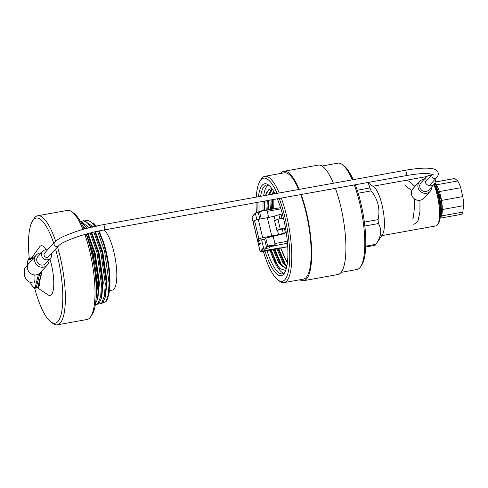 <?xml version="1.0" encoding="UTF-8"?>
<svg xmlns="http://www.w3.org/2000/svg" width="488" height="488" viewBox="0 0 488 488"><rect width="100%" height="100%" fill="white"/><g stroke="black" fill="none" stroke-linecap="round" stroke-linejoin="round"><path stroke-width="0.73" d="M277.318 198.793A46.708 12.719 79.8 0 1 284.388 273.189A46.708 12.719 79.8 0 1 283.528 274.317A46.708 12.719 79.8 0 1 265.033 251.119M258.079 212.451A46.708 12.719 79.8 0 1 257.987 202.276M258.433 196.725A46.708 12.719 79.8 0 1 262.294 185.166A46.708 12.719 79.8 0 1 268.516 185.013A46.708 12.719 79.8 0 1 274.976 193.748M269.37 185.727A45.097 12.279 -100.2 0 0 266.442 185.08A45.097 12.279 -100.2 0 0 264.179 186.422A45.097 12.279 -100.2 0 0 260.623 196.335M260.074 201.898A45.097 12.279 -100.2 0 0 260.031 211.139M267.034 250.759A45.097 12.279 -100.2 0 0 282.418 273.853A45.097 12.279 -100.2 0 0 284.687 272.505A45.097 12.279 -100.2 0 0 284.937 272.225M263.368 251.418A52.411 14.268 -100.2 0 0 277.837 279.929A52.411 14.268 -100.2 0 0 284.827 279.758A52.411 14.268 -100.2 0 0 279.234 198.451M277.141 193.358A52.411 14.268 -100.2 0 0 260.995 179.718A52.411 14.268 -100.2 0 0 260.037 180.981A52.411 14.268 -100.2 0 0 256.261 197.115M260.037 180.981L261.159 179.212A54.015 14.707 79.8 0 1 262.147 177.913A54.015 14.707 79.8 0 1 264.868 176.302A54.015 14.707 79.8 0 1 279.234 192.986M281.271 198.085A54.015 14.707 79.8 0 1 286.712 281.015A54.015 14.707 79.8 0 1 283.998 282.625A54.015 14.707 79.8 0 1 279.508 281.192L277.837 279.929M352.257 179.846A54.015 14.707 -100.2 0 0 342.375 164.602L344.046 165.865A52.411 14.268 79.8 0 1 353.202 179.675M355.295 184.763A52.411 14.268 79.8 0 1 361.852 264.807L360.724 266.576A54.015 14.707 -100.2 0 0 354.294 184.946M341.13 272.347L357.021 269.486A54.015 14.707 -100.2 0 0 359.735 267.875A54.015 14.707 -100.2 0 0 360.724 266.576M342.375 164.602A54.015 14.707 -100.2 0 0 337.885 163.163L322.001 166.024M299.882 279.77A55.583 15.134 -100.2 0 0 303.67 280.679L337.897 274.518A55.583 15.134 -100.2 0 0 340.691 272.865A55.583 15.134 -100.2 0 0 335.396 188.344M333.408 183.238A55.583 15.134 -100.2 0 0 318.213 165.115L283.986 171.276A55.583 15.134 -100.2 0 0 281.192 172.929A55.583 15.134 -100.2 0 0 280.752 173.447M303.67 280.679A55.583 15.134 -100.2 0 0 306.464 279.02A55.583 15.134 -100.2 0 0 301.169 194.505M299.181 189.393A55.583 15.134 -100.2 0 0 283.986 171.276M268.028 185.159A45.097 12.279 -100.2 0 0 267.223 185.873A45.097 12.279 -100.2 0 0 263.66 195.786M263.117 201.349A45.097 12.279 -100.2 0 0 263.075 210.59M270.077 250.21A45.097 12.279 -100.2 0 0 283.876 273.225M283.998 282.625L303.396 279.136A54.015 14.707 -100.2 0 0 306.11 277.526A54.015 14.707 -100.2 0 0 300.669 194.596M298.632 189.49A54.015 14.707 -100.2 0 0 284.26 172.813L264.868 176.302M286.657 267.095L282.717 262.379L276.964 248.971M270.614 209.437L271.133 199.909M272.255 194.236L273.481 191.07M286.828 266.289L283.656 262.215L277.904 248.801M271.554 209.267L272.072 199.738M273.201 194.071L273.963 191.888M286.322 268.467L285.73 268.644L278.916 263.062L273.164 249.655M259.348 211.274L266.808 209.919L267.326 200.592M268.455 194.925L271.102 189.692L271.804 189.094M286.194 268.516L281.07 264.728L279.856 262.898L274.103 249.484M267.753 209.95L268.266 200.422M269.394 194.755L272.304 189.271M272.341 189.289A40.559 11.041 -100.2 0 0 270.291 188.996A40.559 11.041 -100.2 0 0 268.424 190.027L270.346 188.99M287.359 262.995L280.698 248.056M280.875 248.026A40.559 11.041 -100.2 0 0 287.444 262.288M256.078 202.618A52.411 14.268 -100.2 0 0 256.413 212.75M270.816 250.076L274.732 260.324C276.489 264.002 278.245 266.79 280.008 268.687L285.681 270.492M268.424 190.027L265.612 195.359M264.557 201.093L264.167 210.395M273.725 208.876L273.89 199.415M280.008 268.687L277.599 265.344L271.133 250.021M264.734 210.291L265.057 201.001M265.893 195.383L266.631 192.559M282.839 266.802L281.399 264.661L274.933 249.338M268.54 209.809L268.858 200.318M269.693 194.7L270.352 192.144M286.639 266.113L285.206 263.978L278.739 248.648M272.341 209.126L272.664 199.635M273.493 194.017L274.006 191.961M274.732 260.324L270.907 250.063M264.502 210.334L264.825 201.044M265.661 195.426L265.881 194.48M281.741 265.6L274.707 249.374M268.308 209.846L268.632 200.361M269.467 194.743L269.638 193.968M285.547 264.917L278.514 248.691M272.115 209.163L272.432 199.677M273.268 194.059L273.445 193.285M434.375 183.97A23.894 6.509 79.8 0 1 438.511 223.223L437.669 224.553A25.101 6.832 -100.2 0 0 433.863 184.549M381.732 235.661L435.949 225.907A25.101 6.832 -100.2 0 0 437.211 225.157A25.101 6.832 -100.2 0 0 437.669 224.553M369.928 187.965A33.776 9.199 -100.2 0 1 371.215 190.887C378.078 199.604 380.359 209.187 378.06 219.631A33.776 9.199 -100.2 0 1 378.407 223.565C382.171 229.641 381.335 236.558 375.912 244.335L382.458 234.576A25.101 6.832 -100.2 0 0 383.08 209.913A25.101 6.832 -100.2 0 0 373.9 187.02L368.287 182.976L369.928 187.965L357.228 190.253M367.629 182.542L368.287 182.976M365.707 247.013L374.973 245.348A33.776 9.199 -100.2 0 0 375.455 244.903A33.776 9.199 -100.2 0 0 375.912 244.335L365.744 246.166M378.407 223.565L364.841 226.005M378.06 219.631L364.359 222.095M371.215 190.887L358.174 193.23M439.969 218.49L441.518 216.007L441.03 199.263L435.009 182.854M441.518 216.007L441.652 215.519A18.233 4.965 -100.2 0 0 442.305 209.517L463.6 205.686L462.831 212.097A18.233 4.965 79.8 0 1 460.971 214.421L440.481 218.112M441.506 200.428A18.233 4.965 -100.2 0 0 439.389 191.552L460.684 187.721L462.801 196.591L441.506 200.428A18.233 4.965 79.8 0 1 442.305 209.517M435.259 182.036L454.828 178.516L457.714 180.975L436.418 184.812A18.233 4.965 79.8 0 1 439.389 191.552M436.418 184.812A18.233 4.965 -100.2 0 0 436.028 184.238L435.253 183.177M435.656 183.762A18.233 4.965 -100.2 0 0 434.936 183.018M439.792 204.808L440.28 210.981M436.437 189.314L438.553 195.865L440.768 210.676L440.017 218.142M462.831 212.097L441.542 215.928M462.801 196.591A18.233 4.965 79.8 0 1 463.6 205.686M457.714 180.975A18.233 4.965 79.8 0 1 460.684 187.721M435.265 182L454.517 178.535A18.233 4.965 79.8 0 1 454.828 178.516M434.71 184.72L439.468 196.042L441.53 209.596L440.115 217.843M435.449 186.532L439.09 196.109L441.152 209.663L440.371 216.806M434.753 183.39L436.168 184.598M53.698 243.219A53.412 14.542 -100.2 0 0 33.513 219.655A53.412 14.542 -100.2 0 0 32.531 220.942A53.412 14.542 -100.2 0 0 29.25 258.195M34.648 288.152A53.412 14.542 -100.2 0 0 50.679 321.781A53.412 14.542 -100.2 0 0 57.797 321.61A53.412 14.542 -100.2 0 0 55.553 249.136M57.535 246.995A55.418 15.091 79.8 0 1 60.158 323.184A55.418 15.091 79.8 0 1 57.37 324.837A55.418 15.091 79.8 0 1 52.771 323.361L50.679 321.781M32.531 220.942L33.94 218.734A55.418 15.091 79.8 0 1 34.959 217.398A55.418 15.091 79.8 0 1 37.741 215.745A55.418 15.091 79.8 0 1 55.681 241.194M57.37 324.837L87.035 319.5A55.418 15.091 -100.2 0 0 89.823 317.847A55.418 15.091 -100.2 0 0 90.835 316.511A55.418 15.091 -100.2 0 0 84.857 234.454M33.599 257.957A15.262 4.154 -100.2 0 0 31.537 257.987A15.262 4.154 -100.2 0 0 31.464 258.067M37.802 287.548A15.262 4.154 -100.2 0 0 38.479 287.115A15.262 4.154 -100.2 0 0 39.906 280.6M46.006 249.752A25.303 6.887 -100.2 0 0 39.9 246.489A25.303 6.887 -100.2 0 0 39.607 246.849L31.458 258.067M37.375 287.792L48.275 295.033A25.303 6.887 -100.2 0 0 51.411 294.782A25.303 6.887 -100.2 0 0 49.898 258.976M109.458 290.574L112.362 290.049A30.921 8.418 -100.2 0 0 113.918 289.128A30.921 8.418 -100.2 0 0 115.394 259.384A30.921 8.418 -100.2 0 0 103.962 229.988M97.563 231.269L104.609 251.351L109.086 282.961L108.397 294.484L105.975 301.596L102.273 303.146M98.338 303.933L100.833 303.835L102.846 302.591L104.981 298.107L106.353 283.455L101.876 251.845L94.886 231.867M99.759 304.03L101.772 302.786L104.487 295.759L105.28 283.644L100.802 252.034L93.836 232.111M95.343 304.756L97.027 304.518L99.046 303.274L101.181 298.79L102.553 284.138L98.07 252.528L91.183 232.758M95.959 304.713L97.972 303.469L100.687 296.448L101.48 284.333L97.002 252.723L90.146 233.02M105.975 301.596A42.45 11.559 -100.2 0 0 108.031 297.003A42.45 11.559 -100.2 0 0 102.889 241.621L98.619 231.044M95.874 226.127L94.91 224.718L87.7 219.935L85.308 220.649M94.831 226.359L90.42 221.296L86.626 220.131M92.177 226.975L91.103 225.401L83.893 220.619L81.508 221.332M91.14 227.225L86.62 221.979L82.826 220.814M88.517 227.884L87.303 226.084L80.294 221.278M87.492 228.152L80.441 221.528M93.586 223.059L96.13 226.072M99.027 230.958L103.657 242.371A40.443 11.011 79.8 0 1 108.549 295.13L108.031 297.003M95.514 303.621L97.374 299.473L98.747 284.821L94.269 253.211L87.511 233.715M84.894 228.854L82.484 225.468M86.181 234.081A42.45 11.559 79.8 0 1 96.276 292.111M95.813 301.181L97.673 285.016L93.196 253.406L86.48 233.996M103.657 242.371L102.889 241.621M82.942 229.409A55.418 15.091 -100.2 0 0 72.01 211.883L74.103 213.463A53.412 14.542 79.8 0 1 84.107 229.073M86.083 234.112A53.412 14.542 79.8 0 1 92.244 314.303L90.835 316.511M72.01 211.883A55.418 15.091 -100.2 0 0 67.405 210.407L37.741 215.745M100.687 234.539L98.948 230.97M104.981 298.107L105.579 295.972L106.872 282.082L102.608 252.18L95.221 231.794M101.181 298.79L101.778 296.655L103.066 282.765L98.802 252.863L91.518 232.672M87.303 226.084L87.962 227.03M83.96 223.632L81.752 223.333M97.374 299.473L97.972 297.338L99.265 283.449L95.001 253.546L87.852 233.624M84.991 228.829L83.497 226.767M95.8 225.627L94.471 224.132M104.877 298.461L107.098 282.04L102.834 252.137L95.441 231.739M92.458 226.908L90.67 224.816M101.077 299.144L103.297 282.723L99.033 252.821L91.738 232.617M88.816 227.811L86.864 225.499M97.271 299.827L99.491 283.406L95.227 253.51L88.072 233.563M85.211 228.768L83.064 226.188M34.782 274.951A10.034 2.733 79.8 0 1 33.501 283.016C28.633 282.765 25.602 280.155 24.4 275.189L24.54 268.839L28.353 263.856M58.645 245.799A2.69 2.538 42.8 0 1 54.119 244.433A2.69 2.538 42.8 0 1 54.693 242.146L44.67 252.973A2.69 2.538 42.8 0 0 47.257 257.371A2.69 2.538 42.8 0 0 48.623 256.627L58.645 245.799C61.75 241.67 84.607 233.215 104.286 229.933L406.089 175.625C413.855 174.24 420.363 173.539 425.621 173.521L428.793 173.63L433.185 174.594M47.537 249.88A5.222 4.923 42.8 0 0 41.7 255.694A5.222 4.923 42.8 0 0 50.477 258.347A5.222 4.923 42.8 0 0 51.484 253.534M42.816 251.253L37.948 256.511A5.222 4.923 42.8 0 0 40.565 264.892A5.222 4.923 42.8 0 0 45.61 263.605L50.477 258.347M41.334 252.857A7.43 7.003 42.8 0 0 36.325 255.011A7.43 7.003 42.8 0 0 34.746 261.324A7.43 7.003 42.8 0 0 40.053 266.942A7.43 7.003 42.8 0 0 47.232 265.106A7.43 7.003 42.8 0 0 48.995 259.945M36.325 255.011L29.201 262.709A7.43 7.003 42.8 0 0 27.621 269.022A7.43 7.003 42.8 0 0 39.107 273.689A7.43 7.003 42.8 0 0 40.108 272.804L47.232 265.106M39.107 273.689L41.236 273.567L41.803 272.615L41.492 271.31M38.32 286.944L41.803 272.615M27.23 264.612L27.407 262.324L28.792 258.433L30.732 257.932L33.05 258.548M39.717 273.841L36.24 287.719L38.162 287.231L36.984 287.902A15.463 4.209 -100.2 0 0 37.759 287.444L38.308 286.572M30.482 282.698L32.91 286.974L34.184 287.987L35.465 288.176A15.463 4.209 79.8 0 0 36.24 287.719L35.264 287.121L38.54 274.049M32.458 259.189L29.207 258.201L28.603 259.14A14.658 3.989 -100.2 0 0 27.279 264.569M435.101 179.328A5.344 5.039 -137.2 0 1 434.082 184.311A5.344 5.039 -137.2 0 1 431.38 185.782A5.344 5.039 -137.2 0 1 425.707 183.104A5.344 5.039 -137.2 0 1 426.238 177.053A5.344 5.039 -137.2 0 1 428.946 175.582A5.344 5.039 -137.2 0 1 431.16 175.662M434.082 184.311L428.848 189.972A5.344 5.039 -137.2 0 1 426.14 191.442A5.344 5.039 -137.2 0 1 420.473 188.758A5.344 5.039 -137.2 0 1 421.004 182.707L426.238 177.053M431.978 186.593A7.241 6.826 -137.2 0 1 430.239 191.259A7.241 6.826 -137.2 0 1 426.573 193.254A7.241 6.826 -137.2 0 1 418.893 189.619A7.241 6.826 -137.2 0 1 419.613 181.42A7.241 6.826 -137.2 0 1 423.279 179.431A7.241 6.826 -137.2 0 1 424.133 179.328M430.239 191.259L423.761 198.256A7.241 6.826 -137.2 0 1 420.095 200.251A7.241 6.826 -137.2 0 1 412.415 196.615A7.241 6.826 -137.2 0 1 413.135 188.417L419.613 181.42M258.75 245.616L260.366 243.762L260.11 242.689L258.475 244.457L259.787 244.384M258.018 242.548L259.634 240.694L259.512 240.175M258.744 240.309L257.719 241.444L259.061 241.322M258.725 245.531L260.153 251.503L263.557 247.825L261.641 239.791L257.627 240.511L258.957 239.077A3.16 0.61 -13.4 0 1 262.666 237.766L278.55 234.618L285.413 232.691L284.498 233.673L265.783 238.01L264.636 239.248L261.641 239.791M263.557 247.825A0.403 0.378 42.8 0 0 264.026 248.142L260.909 251.851L279.166 248.563L279.795 247.886L263.77 250.771L265.911 248.459L268.906 247.922L270.065 246.666L274.561 245.861L275.183 245.183L267.699 246.531L266.643 247.672L264.026 248.142M266.643 247.672L264.636 239.248M267.699 246.531L265.783 238.01M267.699 246.05L275.183 244.701L273.158 236.192M268.687 217.428L266.973 210.218L259.482 211.566L259.323 211.267L258.243 212.42L255.633 212.89A0.403 0.378 42.8 0 0 255.34 213.341L251.936 217.02L253.357 222.998M261.214 218.825L259.482 211.566M285.413 232.691L284.388 228.39L276.909 230.452L274.573 220.649L277.928 219.271L283.449 218.044M285.669 228.884L284.565 229.128M276.909 230.452L280.264 229.079L285.504 227.914M256.853 219.679L255.34 213.341M259.829 219.075L258.243 212.42M259.323 211.267L266.808 209.919L266.973 210.218M275.183 244.701L275.183 245.183M279.166 248.563L260.909 251.851M271.761 236.125L267.375 217.715L258.28 219.356A3.16 0.61 -13.4 0 0 254.571 220.667L253.241 222.101L257.627 240.511M277.526 230.318L278.55 234.618M267.375 217.715L274.164 216.208L275.159 220.405M277.928 219.271L280.264 229.079M282.229 228.866L283.254 233.166M274.164 216.208L278.868 214.757L279.844 218.844M278.868 214.757L281.027 214.281L281.997 218.368M287.487 243.195L270.09 246.641L268.906 247.922L265.911 248.459L263.807 250.734L287.731 246.757M287.322 241.298L274.933 243.524A1.604 0.439 79.8 0 1 275.043 244.104M267.113 210.816A1.604 0.439 79.8 0 1 267.272 211.341L268.717 217.422M274.933 243.524L273.189 236.186M103.2 224.718A2.69 0.732 79.8 0 1 103.334 224.639A2.69 0.732 79.8 0 1 104.42 226.627A2.69 0.732 79.8 0 1 104.426 229.854A2.69 0.732 79.8 0 1 104.286 229.933M405.003 170.41A2.69 0.732 79.8 0 1 405.138 170.33A2.69 0.732 79.8 0 1 406.223 172.319A2.69 0.732 79.8 0 1 406.23 175.546A2.69 0.732 79.8 0 1 406.089 175.625M54.693 242.146C57.987 238.9 62.61 236.869 64.934 235.808L74.792 231.971C83.82 228.909 93.336 226.463 103.334 224.639L405.138 170.33C417.362 168.146 426.5 167.61 432.545 168.714C435.4 169.116 437.279 170.507 438.187 172.892C438.651 174.216 438.096 175.857 436.51 177.803A2.69 2.538 -137.2 0 1 431.984 176.436A2.69 2.538 -137.2 0 1 432.466 174.259L425.237 182.061M31.647 260.067L28.603 259.14M30.543 282.723A14.658 3.989 -100.2 0 0 35.264 287.121M37.759 287.444L41.236 273.567M32.989 258.616L30.732 257.932M255.078 230.202L255.553 232.196M254.346 227.133L254.821 229.128M253.614 224.071L254.089 226.06M253.339 223.046L252.021 216.678A0.403 0.378 42.8 0 0 251.936 217.02L251.954 217.105M255.804 233.27L256.279 235.259M256.536 236.332L257.011 238.327M257.267 239.401L257.743 241.395M258 242.469L258.475 244.457M254.571 220.667L258.957 239.077M258.28 219.356L262.666 237.766M260.183 251.594L260.153 251.503A0.403 0.378 42.8 0 0 260.623 251.82M260.866 251.857L260.128 251.552L258.707 245.58M280.948 208.876L267.272 211.341M426.786 176.546L406.693 180.163M406.053 180.279L372.838 186.257M441.006 213.939L441.384 213.866M435.577 186.026L436.815 185.8M440.164 217.672L440.603 216.099M91.103 225.401L92.409 227.194M94.91 224.718L96.215 226.505M414.611 198.988L414.635 205.241L413.373 217.794L412.616 219.112M405.034 185.294L411.756 190.735M35.465 288.176L36.984 287.902M436.51 177.803L429.19 185.708M419.973 200.269L419.93 211.603L418.198 220.204L416.569 222.772L413.763 224.327M404.076 179.993L408.865 181.176L414.989 186.416M255.529 232.245L255.053 230.251M254.797 229.177L254.327 227.182M254.071 226.109L253.595 224.12M256.261 235.308L255.785 233.319M256.993 238.376L256.517 236.381M257.719 241.444L257.249 239.449M258.451 244.506L257.975 242.518M252.021 216.678L255.425 213M287.731 246.788L279.429 248.282M280.557 207.644L266.936 210.096"/></g></svg>
